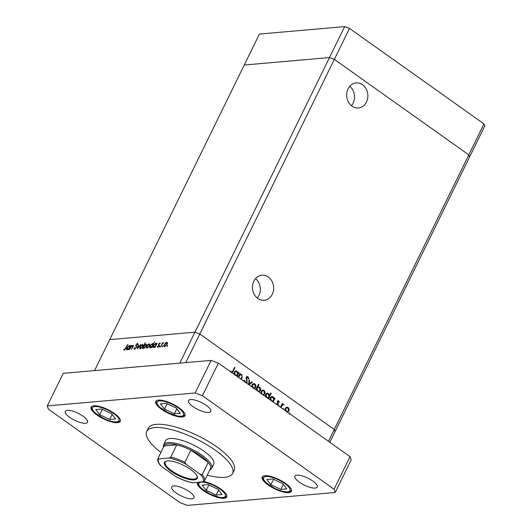<?xml version="1.0" encoding="UTF-8"?>
<svg xmlns="http://www.w3.org/2000/svg" width="532" height="532" viewBox="0 0 532 532"><rect width="100%" height="100%" fill="white"/><g stroke="black" fill="none" stroke-linecap="round" stroke-linejoin="round"><path stroke-width="0.8" d="M329.827 442.258L335.027 431.652L334.276 429.484L468.805 154.872L469.557 157.04L335.027 431.652L334.276 429.484L199.813 333.983L194.958 332.174L179.789 363.137L94.563 370.591L109.732 339.622L194.958 332.174L109.732 339.622L244.261 65.017L329.488 57.562L334.342 59.378L468.805 154.872L469.557 157.04L484.725 126.077L483.974 123.909L349.511 28.409L344.656 26.6L259.43 34.055L244.261 65.017L329.488 57.562L344.656 26.6M483.974 123.909L468.805 154.872L334.342 59.378L349.511 28.409M268.314 277.012A12.575 10.593 -95 0 1 273.441 290.691A12.575 10.593 -95 0 1 264.158 300.267A12.575 10.593 -95 0 1 257.807 298.459A12.575 10.593 -95 0 1 252.68 284.786A12.575 10.593 -95 0 1 261.963 275.21A12.575 10.593 -95 0 1 268.314 277.012M255.54 278.615A12.575 10.593 -95 0 1 257.235 298.026M352.018 106.154A12.575 10.593 85 0 0 358.368 107.956A12.575 10.593 85 0 0 367.652 98.38A12.575 10.593 85 0 0 362.525 84.708A12.575 10.593 85 0 0 356.174 82.899A12.575 10.593 85 0 0 346.891 92.475A12.575 10.593 85 0 0 352.018 106.154M351.446 105.715A12.575 10.593 85 0 0 349.75 86.31M328.483 441.307L334.276 429.484L199.813 333.983L334.342 59.378L329.488 57.562L194.958 332.174L199.813 333.983L185.788 362.611M256.55 390.215L256.444 389.637L255.826 389.69L258.492 384.244L258.931 384.556L257.734 386.997L259.603 387.203C260.68 388.134 260.953 389.298 260.414 390.701L258.998 391.665M133.293 345.574L132.827 345.248C133.459 345.368 133.446 346.039 132.774 347.27L131.411 349.431L132.794 346.525L132.521 345.76L131.085 346.944L129.429 349.604L131.47 345.434L131.424 346.159L133.133 345.308M133.246 346.146L132.521 345.76M134.596 349.291L134.117 348.141L134.556 347.822L134.882 348.706L136.059 347.675L136.019 344.703L137.555 343.293L138.041 344.171L137.575 344.55L137.236 343.878L136.352 344.65L136.378 347.655L134.27 349.218M135.214 349.039L134.689 348.659L135.281 348.992M137.575 344.55L137.236 343.878M137.309 348.912L138.107 344.856L138.453 344.822L137.841 347.782L140.548 344.643L137.309 348.912M140.335 348.719C139.557 348.679 139.457 348.008 140.029 346.691L141.113 345.182L142.45 344.404L143.115 345.002L142.742 346.452L140.335 348.719L139.896 348.626M143.088 344.856L142.45 344.404L143.115 345.002M147.018 348.134C146.24 348.094 146.14 347.423 146.706 346.106L147.79 344.596L149.133 343.818L149.791 344.417L149.425 345.867L147.018 348.134L146.579 348.041M149.771 344.271L149.133 343.818L149.791 344.417M153.708 347.549C152.93 347.502 152.83 346.817 153.402 345.501L155.829 343.233L156.481 343.985L157.179 343.187L155.138 347.356L155.171 346.658L153.282 347.456M156.461 343.679L156.262 343.326M167.061 346.379L167.527 345.428L167.593 345.88L167.061 346.379L166.995 345.933L167.367 346.199M167.666 345.527L167.593 345.88M164.707 346.585C163.936 346.551 163.829 345.873 164.401 344.556L165.485 343.047L166.822 342.269L167.487 342.874L167.121 344.324L164.275 346.498M167.46 342.728L166.822 342.269L167.487 342.874M162.406 346.791L162.872 345.84L162.406 346.791L162.34 346.339L162.712 346.605M163.011 345.94L162.938 346.285M160.804 346.857L162.526 342.721L162.546 343.306L163.736 342.681L162.247 344.024L160.804 346.857M159.5 347.044L159.966 346.093L159.5 347.044L159.434 346.591L159.806 346.857M160.105 346.192L160.032 346.538M158.709 344.031L159.906 342.874L160.292 343.413L159.041 343.978L159.101 345.926L157.745 347.197L157.266 346.698L158.769 345.973L158.516 344.663L158.962 344.204M159.893 343.785L159.653 343.386M157.745 347.197L157.266 346.698L157.918 347.157M157.672 346.292L158.317 346.924M150.297 347.848C149.525 347.795 149.419 347.117 149.991 345.8L152.418 343.532L153.05 344.317L154.593 341.803L151.726 347.649L151.76 346.957L149.871 347.755M153.023 343.958L152.824 343.619M146.486 344.563L145.848 344.104C146.619 344.157 146.726 344.836 146.154 346.152L143.72 348.42L143.075 347.669L142.376 348.467L145.243 342.621L144.371 345.029L146.267 344.197M143.72 348.42L143.294 348.327M127.261 349.863C126.483 349.81 126.383 349.132 126.955 347.815L129.382 345.547L130.034 346.299L130.732 345.501L128.691 349.664L128.724 348.972L126.835 349.77M130.014 345.993L129.815 345.64M124.954 349.863L124.581 349.604L127.986 344.271L126.097 348.121L124.282 350.189L123.737 349.61L124.142 349.152L124.388 349.544M124.282 350.189L123.737 349.61L124.488 350.149M238.156 377.155L240.005 373.384L240.444 373.697L240.078 374.448L241.847 374.594L242.146 377.654L241.302 379.389M240.863 379.077L242.04 376.53L241.515 375.053L240.677 374.814L239.759 375.286L238.602 377.467M244.235 381.471L244.161 380.473L244.713 380.473L245.325 382.189L246.07 382.408L246.762 381.909L246.15 377.274L247.121 376.543L248.012 376.802L248.843 378.698L248.271 378.764L247.673 377.354L246.602 377.56L247.194 382.229L246.369 382.987M247.673 377.354L246.023 377.614M248.69 384.629L249.056 379.815L249.535 380.154L249.235 384.031L251.909 381.843L252.387 382.182L249.062 384.902M251.909 386.917L252.055 384.762L253.711 383.539M253.265 383.639L254.968 383.918L255.998 385.567L255.759 387.396L254.269 388.593M261.019 393.387L261.165 391.239L262.828 390.009M262.382 390.109L264.085 390.388L265.109 392.044L264.876 393.873L263.38 395.07M270.156 399.884L270.289 397.69L271.938 396.5L273.222 396.879L274.259 398.754L274.638 397.983L275.077 398.295L273.229 402.066M272.79 401.753L272.949 401.427L272.517 401.554M289.162 413.171L289.714 413.125L289.069 413.311L289.714 413.125L289.887 413.889L289.248 414.076M285.092 410.485L285.238 408.337L286.901 407.106M286.455 407.206L288.158 407.485L289.182 409.135L288.942 410.97L287.453 412.16M282.818 408.662L283.363 408.616L282.725 408.802L283.363 408.616L283.536 409.381M280.524 407.239L282.366 403.469L282.805 403.781L282.505 404.4L283.716 404.333L284.028 404.746L281.973 404.772M281.887 404.453L283.716 404.333L282.692 404.42L283.004 404.839M284.028 404.746L282.233 405.178L280.963 407.552M278.821 406.036L279.466 405.849L279.639 406.614M278.828 406.029L279.466 405.849L278.921 405.896M275.875 403.941L276.334 403.622L276.826 404.566L277.79 404.34L277.345 401.274L278.781 400.829L279.413 402.072L278.934 402.219L278.535 401.341L277.79 401.567L278.389 403.868L277.671 405.218M278.163 400.643L278.781 400.829L277.757 400.915L278.07 401.268M278.535 401.341L277.219 401.62M276.76 404.573L277.79 404.34M265.508 396.579L265.641 394.385L267.29 393.195L268.574 393.574L269.591 395.482L270.808 392.995L271.247 393.308L268.58 398.761M268.141 398.448L268.294 398.122L267.862 398.255M256.444 389.637L256.258 390.009M257.116 387.05L258.366 386.837M260.414 390.701L258.885 391.878M234.08 374.262L234.213 372.067L235.869 370.877L237.146 371.256L238.183 373.132L238.562 372.36L239.001 372.673L237.152 376.443M236.713 376.131L236.873 375.805L236.441 375.931M230.163 371.476L230.582 371.03L231.613 372.506M231.207 372.22L232.677 371.223L234.539 367.432L234.978 367.745L232.171 372.899M261.152 391.259L262.216 394.185L263.207 394.478L264.431 393.56L263.832 390.9L262.888 390.621L261.604 391.552M266.645 397.384L267.769 397.677L268.959 396.772L268.327 394.092L267.317 393.793L266.073 394.704L266.712 397.377M265.488 394.751L266.073 394.704M266.765 393.314L268.574 393.574M268.175 397.577L267.889 398.162M267.317 393.793L265.88 393.986M270.628 393.361L271.247 393.308M267.749 398.175L268.294 398.122M269.165 395.522L269.591 395.482M264.198 393.933L264.876 393.873M264.59 392.084L265.109 392.044M262.888 390.621L261.418 390.814M262.316 390.136L264.085 390.388M257.654 391L258.738 391.293L259.975 390.388L259.343 387.708L258.279 387.409L257.089 388.32L257.721 390.993M256.471 388.373L257.089 388.32M257.834 386.957L259.603 387.203M258.279 387.409L256.843 387.609M258.313 384.616L258.931 384.556M286.389 407.226L288.158 407.485M288.657 409.181L289.182 409.135M288.271 411.03L288.942 410.97M287.652 411.489L287.16 411.954M286.223 411.289L287.28 411.575L288.504 410.657L287.905 407.991L285.491 407.911M285.086 408.702L285.677 408.649L286.289 411.283M286.961 407.718L285.677 408.649M282.186 403.835L282.805 403.781M282.359 404.872L281.202 405.264M281.501 405.238L282.233 405.178M278.921 402.112L279.413 402.072M277.199 402.079L277.731 402.032M277.87 403.914L278.389 403.868M277.145 404.845L278.243 404.633M274.459 398.348L275.077 398.295M272.83 400.875L272.544 401.461M272.404 401.474L272.949 401.427M271.42 396.619L273.222 396.879M273.807 398.794L274.259 398.754M271.293 400.689L272.417 400.982L273.614 400.071L272.976 397.397L270.529 397.291M270.136 398.056L270.728 398.002L271.36 400.682M271.965 397.098L270.728 398.002M253.205 383.658L254.968 383.918M255.473 385.614L255.998 385.567M255.087 387.456L255.759 387.396M254.469 387.921L253.97 388.387M253.039 387.722L254.097 388.008L255.32 387.09L254.715 384.423L252.308 384.343M251.902 385.135L252.487 385.082L253.106 387.715M253.771 384.151L252.487 385.082M249.029 380.194L249.535 380.154M248.73 384.077L249.235 384.031M251.39 382.269L252.387 382.182M249.202 384.031L248.703 384.443M244.161 380.526L244.713 380.473M246.642 376.709L248.012 376.802M248.271 378.744L248.843 378.698M246.043 378.578L246.562 378.531M246.396 379.615L246.941 379.569M246.409 382.295L247.194 382.229M239.826 373.75L240.444 373.697M239.46 374.501L240.078 374.448M240.211 374.395L241.847 374.594M240.677 374.814L239.207 375.013M239.041 375.353L239.759 375.286M238.383 372.726L239.001 372.673M236.753 375.253L236.467 375.845M236.328 375.851L236.873 375.805M235.344 370.997L237.146 371.256M237.738 373.171L238.183 373.132M235.217 375.067L236.341 375.359L237.538 374.455L236.9 371.775L234.452 371.668M234.06 372.433L234.652 372.387L235.284 375.06M235.889 371.476L234.652 372.387M234.359 367.798L234.978 367.745M166.795 344.357L166.569 342.781L164.72 344.537L164.96 346.073L167.021 344.517M167.474 343.273L166.569 342.781M165.359 346.359L164.634 346L165.233 346.432M159.241 345.581L158.689 345.188M159.294 345.215L158.516 344.663M155.829 345.308L155.583 343.745L153.721 345.474L153.967 347.037L156.062 345.468M156.627 344.317L155.583 343.745M154.366 347.316L153.648 346.964L154.247 347.383M152.425 345.607L152.172 344.044L150.31 345.773L150.563 347.336L152.651 345.767M153.216 344.616L152.172 344.044M150.955 347.615L150.237 347.263L150.835 347.682M149.1 345.9L148.88 344.33L147.031 346.079L147.264 347.622L149.326 346.059M149.778 344.816L148.88 344.33M147.67 347.908L146.938 347.549L147.544 347.975M144.039 348.354L143.075 347.669M143.72 346.352L143.972 347.908L145.835 346.179L145.588 344.616L143.72 346.352M144.239 348.267L143.633 347.842L144.371 348.194M146.506 345.115L145.588 344.616M142.423 346.485L142.197 344.916L140.348 346.664L140.588 348.207L142.649 346.645M143.101 345.401L142.197 344.916M140.987 348.493L140.255 348.134L140.86 348.56M134.563 348.46L134.117 348.141M136.498 346.053L135.793 345.554M129.382 347.622L129.136 346.059L127.274 347.788L127.52 349.351L129.615 347.782M130.18 346.631L129.136 346.059M127.919 349.63L127.201 349.278L127.8 349.697M207.261 475.149A47.787 15.002 -153.9 0 0 224.664 477.324A47.787 15.002 -153.9 0 0 232.557 473.48A47.787 15.002 -153.9 0 0 206.256 444.366A47.787 15.002 -153.9 0 0 154.626 427.588A47.787 15.002 -153.9 0 0 146.732 431.432A47.787 15.002 -153.9 0 0 160.917 452.446M232.557 473.48L234.153 470.222A47.787 15.002 -153.9 0 0 207.852 441.108A47.787 15.002 -153.9 0 0 156.222 424.33A47.787 15.002 -153.9 0 0 148.328 428.174L146.732 431.432M208.73 412.473A12.422 3.904 -153.9 0 0 210.785 411.475A12.422 3.904 -153.9 0 0 203.942 403.901A12.422 3.904 -153.9 0 0 190.523 399.539A12.422 3.904 -153.9 0 0 188.468 400.543A12.422 3.904 -153.9 0 0 195.304 408.111A12.422 3.904 -153.9 0 0 208.73 412.473M197.778 482.311A16.246 5.101 -153.9 0 0 197.532 482.677A16.246 5.101 -153.9 0 0 206.476 492.579A16.246 5.101 -153.9 0 0 224.025 498.284A16.246 5.101 -153.9 0 0 226.712 496.974A16.246 5.101 -153.9 0 0 219.962 488.449A16.246 5.101 -153.9 0 0 203.743 481.586M117.579 422.681A16.246 5.101 -153.9 0 0 120.259 421.371A16.246 5.101 -153.9 0 0 111.321 411.475A16.246 5.101 -153.9 0 0 93.765 405.77A16.246 5.101 -153.9 0 0 91.078 407.073A16.246 5.101 -153.9 0 0 100.023 416.975A16.246 5.101 -153.9 0 0 117.579 422.681M182.263 417.022A16.246 5.101 -153.9 0 0 184.95 415.711A16.246 5.101 -153.9 0 0 176.006 405.816A16.246 5.101 -153.9 0 0 158.456 400.111A16.246 5.101 -153.9 0 0 155.77 401.421A16.246 5.101 -153.9 0 0 164.714 411.316A16.246 5.101 -153.9 0 0 182.263 417.022M288.716 492.625A16.246 5.101 -153.9 0 0 291.403 491.315A16.246 5.101 -153.9 0 0 282.459 481.42A16.246 5.101 -153.9 0 0 264.903 475.714A16.246 5.101 -153.9 0 0 262.223 477.024A16.246 5.101 -153.9 0 0 271.16 486.92A16.246 5.101 -153.9 0 0 288.716 492.625M191.959 498.85A12.422 3.904 -153.9 0 0 194.014 497.852A12.422 3.904 -153.9 0 0 187.178 490.285A12.422 3.904 -153.9 0 0 173.751 485.922A12.422 3.904 -153.9 0 0 171.703 486.92A12.422 3.904 -153.9 0 0 178.539 494.487A12.422 3.904 -153.9 0 0 191.959 498.85M85.512 423.246A12.422 3.904 -153.9 0 0 87.567 422.248A12.422 3.904 -153.9 0 0 80.724 414.681A12.422 3.904 -153.9 0 0 67.305 410.318A12.422 3.904 -153.9 0 0 65.25 411.316A12.422 3.904 -153.9 0 0 72.086 418.884A12.422 3.904 -153.9 0 0 85.512 423.246M315.177 488.077A12.422 3.904 -153.9 0 0 317.232 487.079A12.422 3.904 -153.9 0 0 310.395 479.505A12.422 3.904 -153.9 0 0 296.969 475.143A12.422 3.904 -153.9 0 0 294.921 476.147A12.422 3.904 -153.9 0 0 301.757 483.714A12.422 3.904 -153.9 0 0 315.177 488.077M211.683 468.306L213.678 464.23A26.76 8.406 -153.9 0 0 198.948 447.924A26.76 8.406 -153.9 0 0 170.034 438.528A26.76 8.406 -153.9 0 0 165.612 440.682L163.617 444.759A26.76 8.406 26.1 0 1 168.039 442.604A26.76 8.406 26.1 0 1 196.953 452.001A26.76 8.406 26.1 0 1 211.683 468.306A26.76 8.406 26.1 0 1 209.841 469.882M334.083 489.214L202.419 395.708L195.138 392.995L47.275 405.923L48.399 409.174L180.062 502.687L187.344 505.4L335.207 492.472L334.083 489.214L350.049 456.622L218.386 363.117L211.104 360.397L63.248 373.331L47.275 405.923M335.207 492.472L351.173 459.874L350.049 456.622M202.419 395.708L218.386 363.117M195.138 392.995L211.104 360.397M164.455 409.081L174.383 413.776L180.288 413.264L176.265 408.051L166.336 403.356L160.431 403.874L164.455 409.081L167.088 403.708M176.83 408.782L174.383 413.776M99.77 414.741L109.692 419.435L115.597 418.917L111.574 413.71L101.645 409.008L95.747 409.527L99.77 414.741L102.397 409.367M112.139 414.441L109.692 419.435M270.908 484.685L280.836 489.38L286.735 488.868L282.718 483.654L272.79 478.96L266.884 479.472L270.908 484.685L273.541 479.312M283.283 484.386L280.836 489.38M206.217 490.344L216.145 495.039L222.05 494.521L218.027 489.307L208.098 484.612L202.193 485.131L206.217 490.344L208.85 484.971M218.592 490.045L216.145 495.039M167.487 460.885A18.254 5.732 26.1 0 1 184.544 465.819A18.254 5.732 26.1 0 1 197.166 476.26A18.254 5.732 26.1 0 1 194.24 479.884A18.254 5.732 26.1 0 1 172.036 471.917A18.254 5.732 26.1 0 1 166.223 461.104A18.254 5.732 26.1 0 1 167.487 460.885M166.596 461.011A17.682 5.553 -153.9 0 0 165.226 462.115A17.682 5.553 -153.9 0 0 174.955 472.888A17.682 5.553 -153.9 0 0 194.06 479.093A17.682 5.553 -153.9 0 0 196.98 477.669A17.682 5.553 -153.9 0 0 197.013 475.914M204.448 480.888L210.406 468.725A25.802 8.1 -153.9 0 0 210.419 468.699A25.802 8.1 -153.9 0 0 208.231 462.421L190.908 450.119A25.802 8.1 -153.9 0 0 176.79 444.852A25.802 8.1 -153.9 0 0 168.338 443.914A25.802 8.1 -153.9 0 0 164.089 445.962A25.802 8.1 -153.9 0 0 164.075 445.996A25.802 8.1 -153.9 0 0 164.062 446.022M163.497 447.179A26.76 8.406 26.1 0 1 163.617 444.759M169.189 457.999L170.805 457.074L176.79 444.852L164.089 445.962L158.104 458.185L158.922 458.897A24.851 7.8 -153.9 0 0 161.535 466.484L175.547 476.433A24.851 7.8 -153.9 0 0 192.537 482.77L202.805 481.872A24.851 7.8 -153.9 0 0 200.185 474.278L186.18 464.33A24.851 7.8 -153.9 0 0 169.189 457.999L158.922 458.897M200.185 474.278L202.246 474.644L208.231 462.421A25.802 8.1 -153.9 0 0 190.908 450.119L184.923 462.341L186.18 464.33M161.535 466.484L160.757 465.799C159.294 464.562 156.667 459.874 158.09 458.218A25.802 8.1 26.1 0 1 158.104 458.185M192.537 482.77L192.072 482.75C187.031 481.62 181.711 479.631 176.119 476.785L175.547 476.433M202.246 474.644A25.802 8.1 26.1 0 1 204.434 480.921A25.802 8.1 26.1 0 1 204.421 480.948L202.805 481.872M280.829 406.608L281.448 406.548M277.451 402.877L278.03 402.824M241.528 377.713L242.146 377.654M238.522 376.41L239.141 376.357M232.457 371.649L233.089 371.595M136.624 346.718L136.006 346.272M159.573 400.909A14.716 4.622 -153.9 0 0 162.453 409.261A14.716 4.622 -153.9 0 0 181.146 416.224A14.716 4.622 -153.9 0 0 178.267 407.878A14.716 4.622 -153.9 0 0 159.573 400.909M94.889 406.561A14.716 4.622 -153.9 0 0 97.762 414.913A14.716 4.622 -153.9 0 0 116.455 421.883A14.716 4.622 -153.9 0 0 113.575 413.53A14.716 4.622 -153.9 0 0 94.889 406.561M266.027 476.512A14.716 4.622 -153.9 0 0 268.906 484.858A14.716 4.622 -153.9 0 0 287.599 491.827A14.716 4.622 -153.9 0 0 284.72 483.482A14.716 4.622 -153.9 0 0 266.027 476.512M201.335 482.165A14.716 4.622 -153.9 0 0 204.215 490.517A14.716 4.622 -153.9 0 0 222.908 497.487A14.716 4.622 -153.9 0 0 220.029 489.134A14.716 4.622 -153.9 0 0 201.335 482.165M170.805 457.074A25.802 8.1 26.1 0 1 184.923 462.341M267.769 397.677L266.738 397.77M262.602 394.531L263.207 394.478M258.013 391.353L258.738 391.293M287.28 411.575L286.256 411.668M278.229 401.254L277.205 401.341M272.417 400.982L271.393 401.068M254.097 388.008L253.072 388.101M246.07 382.408L245.039 382.495M247.134 377.181L246.11 377.268M236.341 375.359L235.317 375.452M157.811 346.645L158.263 346.97M137.436 343.925L137.921 344.271M156.149 400.915L156.195 402.332L157.359 404.712L159.66 407.186L168.212 412.746L177.934 416.164L181.917 416.443L185.116 415.106M91.457 406.574L91.504 407.991L92.668 410.365L94.969 412.839L103.521 418.405L109.007 420.686L113.25 421.816L117.226 422.102L120.425 420.765M262.595 476.519L262.642 477.936L263.805 480.316L266.113 482.79L274.658 488.349L280.145 490.63L284.387 491.768L288.371 492.047L291.563 490.71M197.891 482.298L197.957 483.588L199.121 485.969L201.422 488.443L209.974 494.002L219.696 497.42L223.679 497.706L226.878 496.369M210.419 468.699L204.414 480.961M164.075 445.996L158.09 458.218"/></g></svg>
